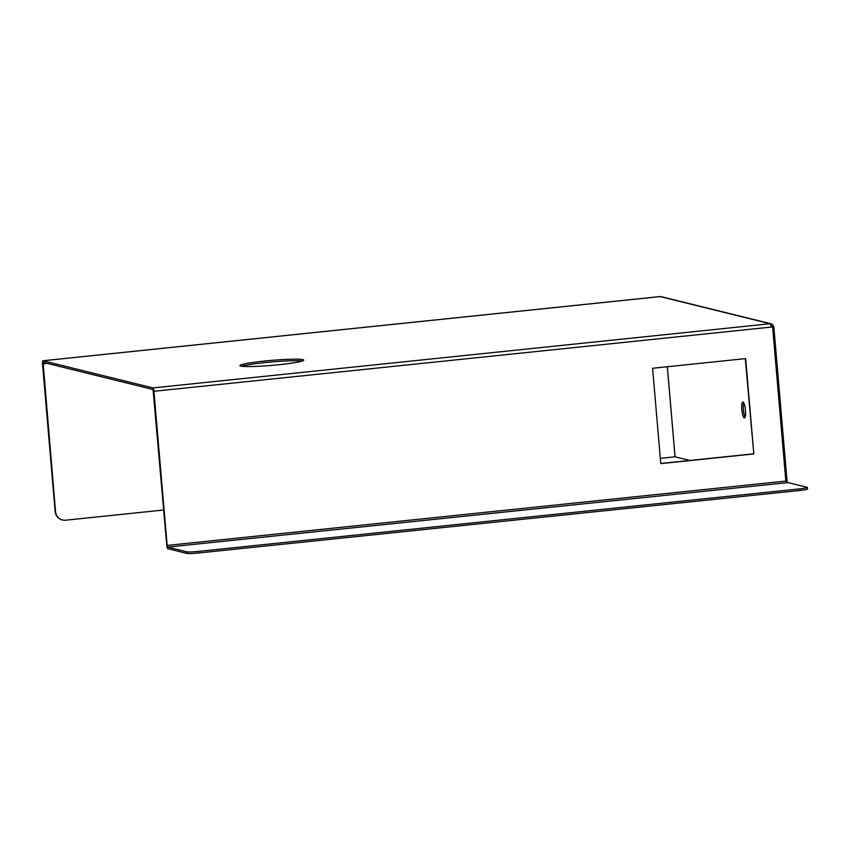 <?xml version="1.0" encoding="UTF-8"?>
<svg xmlns="http://www.w3.org/2000/svg" width="850" height="850" viewBox="0 0 850 850"><rect width="100%" height="100%" fill="white"/><g stroke="black" fill="none" stroke-linecap="round" stroke-linejoin="round"><path stroke-width="1.27" d="M163.752 510L65.662 520.2A9.594 9.329 -76.1 0 1 55.537 511.636L43.074 362.355L153.064 389.513L166.781 545.328A3.198 0.723 -95.9 0 0 167.79 548.686L186.979 553.424A9.594 0.754 -4.9 0 0 198.496 552.999L800.148 490.429A9.594 0.754 -4.9 0 0 807.5 489.058L807.362 487.475A9.594 0.754 175.1 0 1 800.009 488.835L198.358 551.416A9.594 0.754 175.1 0 1 186.841 551.831L167.652 547.092L167.153 545.413L153.935 391.287A3.198 0.723 -95.9 0 0 152.926 387.919L42.968 360.772A3.198 0.723 -95.9 0 0 42.904 360.761A3.198 0.723 -95.9 0 0 42.5 363.768L55.165 511.541A9.594 9.329 103.9 0 0 62.167 519.892L62.539 519.987M667.324 366.743L675.038 456.822L660.322 458.352M771.088 326.963L773.819 326.676L771.906 326.751L772.629 326.931L785.836 481.068L787.918 482.587L807.107 487.326A9.594 0.754 175.1 0 1 807.362 487.475M753.812 453.942L660.769 463.611L652.598 368.273L745.641 358.604L753.812 453.942L745.28 358.636M660.758 463.484L753.44 453.847M773.457 326.591A3.198 3.113 103.9 0 0 770.089 323.733L660.121 296.586A3.198 3.113 -76.1 0 1 661.162 296.65L771.12 323.808M689.828 460.466L675.07 456.822L667.346 366.743M745.492 410.444A8.001 1.796 84.1 0 1 744.472 417.934A8.001 1.796 84.1 0 1 741.859 410.168A8.001 1.796 84.1 0 1 742.815 402.029A8.001 1.796 84.1 0 1 745.492 410.444M773.819 326.676L787.174 482.375M153.935 391.287L772.629 326.931M42.968 360.772L660.121 296.586A3.198 0.723 -95.9 0 0 660.067 296.576A3.198 0.723 -95.9 0 0 660.004 296.597M302.122 361.069A31.992 2.507 -4.9 0 0 271.756 361.951A31.992 2.507 -4.9 0 0 241.676 366.254M279.214 364.692A31.992 2.507 175.1 0 1 239.955 365.596A31.992 2.507 175.1 0 1 264.446 361.048A31.992 2.507 175.1 0 1 303.705 360.134A31.992 2.507 175.1 0 1 279.214 364.692M743.676 402.741A8.001 1.796 -95.9 0 0 743.357 409.371A8.001 1.796 -95.9 0 0 745.163 417.063M771.035 326.538L771.906 326.751A1.604 1.551 103.9 0 0 770.844 325.391M771.099 327.091A3.198 0.723 -95.9 0 0 770.089 323.733L152.926 387.919M47.303 363.396L42.872 363.853M198.496 552.999L198.358 551.416M186.841 551.831L186.979 553.424M800.009 488.835L800.148 490.429M167.652 547.092L787.918 482.587M167.153 545.413L785.836 481.068M660.067 296.576L42.904 360.761"/></g></svg>

